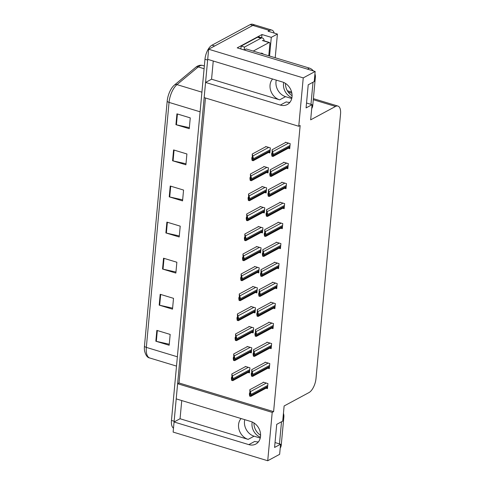 <?xml version="1.0" encoding="UTF-8"?>
<svg xmlns="http://www.w3.org/2000/svg" width="485" height="485" viewBox="0 0 485 485"><rect width="100%" height="100%" fill="white"/><g stroke="black" fill="none" stroke-linecap="round" stroke-linejoin="round"><path stroke-width="0.73" d="M291.74 98.522L285.562 96.648A12.477 10.143 61.7 0 1 275.977 81.868A12.477 10.143 61.7 0 1 276.268 80.116M213.248 61.019L211.563 79.207L279.645 99.837A12.477 10.143 61.7 0 1 270.054 85.057A12.477 10.143 61.7 0 1 272.606 79.006M260.245 438.064L254.061 436.191A12.477 10.143 61.7 0 1 244.476 421.41A12.477 10.143 61.7 0 1 244.773 419.658M241.112 418.549A12.477 10.143 -118.3 0 0 238.559 424.599A12.477 10.143 -118.3 0 0 248.144 439.38L254.061 436.191M248.811 444.63A12.477 10.143 -118.3 0 0 255.801 444.066A12.477 10.143 -118.3 0 0 260.281 432.238A12.477 10.143 -118.3 0 0 250.951 421.532L176.207 398.882L177.613 383.72L272.212 412.389L267.726 460.75L173.127 432.08L174.066 421.98L248.811 444.63L254.728 441.441A12.477 10.143 -118.3 0 0 258.426 441.847M267.726 460.75L279.639 454.33L280.579 444.224L274.577 447.455L276.723 424.357L282.719 421.125L284.125 405.969L309 392.565A11.701 5.274 106.9 0 0 316.002 378.506L340.537 114.036A11.701 5.274 106.9 0 0 337.93 106.069A11.701 5.274 106.9 0 0 335.541 106.439L310.667 119.843L312.073 104.681L306.077 107.912L308.217 84.814L314.219 81.583L315.159 71.477L237.213 47.857L261.967 34.526L261.664 37.763M275.213 57.745L277.414 34.053L271.291 37.351L269.557 56.03M271.291 37.351L261.967 34.526M277.414 34.053L268.084 31.228L269.484 30.47A11.701 5.274 -73.1 0 1 271.873 30.106A11.701 5.274 -73.1 0 1 274.171 33.071M173.491 428.146A11.701 5.274 -73.1 0 1 171.466 420.446L204.973 59.255A11.701 5.274 -73.1 0 1 211.975 45.196L214.643 46.002L252.831 25.426A11.701 5.274 -73.1 0 1 255.219 25.056A11.701 5.274 -73.1 0 0 252.831 25.426L208.641 49.234L303.24 77.897L298.754 126.264L204.155 97.594L205.561 82.438L280.306 105.087A12.477 10.143 -118.3 0 0 287.296 104.524A12.477 10.143 -118.3 0 0 291.776 92.702A12.477 10.143 -118.3 0 0 282.452 81.989L207.707 59.34L208.641 49.234M315.159 71.477L303.24 77.897M181.748 400.561L180.062 418.743L174.066 421.98M205.446 97.988L179.013 382.968L177.613 383.72M211.563 79.207L205.561 82.438M312.073 104.681L306.532 103.002M280.579 444.224L275.037 442.544M179.013 382.968L273.607 411.632L300.154 125.506L298.754 126.264M273.607 411.632L272.212 412.389M277.147 268.217L278.584 268.654L279.057 263.604L274.389 262.191L274.358 262.518M280.851 228.229L282.294 228.665L282.767 223.615L278.099 222.203L278.069 222.53M282.706 208.235L284.149 208.671L284.616 203.621L279.954 202.209L279.924 202.536M284.562 188.241L286.004 188.677L286.471 183.627L281.809 182.214L281.779 182.542M286.417 168.246L287.86 168.683L288.326 163.633L283.664 162.22L283.634 162.548M279.002 248.223L280.439 248.66L280.912 243.609L276.244 242.197L276.214 242.524M275.292 288.211L276.729 288.648L277.202 283.598L272.534 282.185L272.503 282.512M273.437 308.205L274.874 308.642L275.347 303.592L270.685 302.179L270.654 302.507M271.582 328.2L273.019 328.636L273.491 323.586L268.829 322.173L268.799 322.501M269.727 348.194L271.17 348.63L271.636 343.58L266.974 342.167L266.944 342.495M267.872 368.188L269.314 368.624L269.781 363.574L265.119 362.162L265.089 362.489M266.016 388.182L267.459 388.618L267.926 383.568L263.264 382.156L263.234 382.483M288.272 148.252L289.715 148.689L290.182 143.639L285.519 142.22L285.489 142.554M259.154 252.485L260.597 252.921L261.063 247.871L256.401 246.459L256.371 246.786M262.864 212.497L264.301 212.933L264.774 207.883L260.112 206.471L260.081 206.798M264.719 192.503L266.156 192.939L266.629 187.889L261.967 186.476L261.93 186.804M266.574 172.508L268.011 172.945L268.484 167.895L263.816 166.482L263.785 166.81M261.009 232.491L262.452 232.927L262.918 227.877L258.256 226.465L258.226 226.792M257.299 272.479L258.741 272.916L259.208 267.865L254.546 266.453L254.516 266.78M255.443 292.473L256.886 292.91L257.353 287.86L252.691 286.447L252.661 286.774M253.588 312.467L255.031 312.904L255.498 307.854L250.836 306.441L250.806 306.769M251.733 332.461L253.176 332.898L253.643 327.848L248.981 326.435L248.95 326.763M249.878 352.456L251.321 352.898L251.788 347.842L247.126 346.429L247.095 346.757M248.023 372.45L249.466 372.892L249.933 367.836L245.271 366.424L245.24 366.751M268.429 152.514L269.866 152.951L270.339 147.901L265.671 146.488L265.641 146.816M180.062 418.743L248.144 439.38M289.921 102.311A12.477 10.143 61.7 0 1 286.223 101.898L280.306 105.087M174.079 421.968A11.701 5.274 -73.1 0 1 174.133 421.253L207.635 60.061A11.701 5.274 -73.1 0 1 207.719 59.34M144.463 346.144L167.192 101.159A14.035 6.329 -73.1 0 1 173.315 86.118L174.503 84.99A3.898 2.874 50.2 0 1 176.983 84.62A15.599 7.032 106.9 0 0 169.053 102.402L146.331 347.387A3.898 1.437 -174.7 0 1 144.463 346.144A14.035 6.329 -73.1 0 0 144.572 350.964C145.736 355.402 147.482 357.748 149.804 358.003L176.51 366.096M211.975 45.196L250.163 24.62A11.701 5.274 -73.1 0 1 252.552 24.25L271.873 30.106M173.581 149.932L186.907 153.969L185.9 164.797L172.581 160.759L173.581 149.932M176.934 113.842L190.253 117.879L189.253 128.707L175.928 124.669L176.934 113.842M163.542 258.202L176.861 262.239L175.861 273.067L162.536 269.029L163.542 258.202M160.189 294.298L173.515 298.336L172.508 309.163L159.189 305.126L160.189 294.298M156.843 330.388L170.168 334.426L169.162 345.253L155.837 341.216L156.843 330.388M170.235 186.022L183.56 190.059L182.554 200.887L169.229 196.849L170.235 186.022M166.888 222.112L180.214 226.149L179.208 236.977L165.882 232.939L166.888 222.112M179.304 235.946L166.373 233.067A3.122 1.152 -174.7 0 1 165.882 232.939M182.651 199.856L169.72 196.977A3.122 1.152 -174.7 0 1 169.229 196.849M169.259 344.217L156.328 341.343A3.122 1.152 -174.7 0 1 155.837 341.216M172.605 308.127L159.674 305.247A3.122 1.152 -174.7 0 1 159.189 305.126M175.952 272.036L163.021 269.157A3.122 1.152 -174.7 0 1 162.536 269.029M189.344 127.676L176.413 124.797A3.122 1.152 -174.7 0 1 175.928 124.669M185.998 163.766L173.066 160.887A3.122 1.152 -174.7 0 1 172.581 160.759M252.224 154.042L252.436 158.68L251.927 157.292L251.794 158.734L252.127 160.517L253.061 160.571A1.952 1.582 -118.3 0 0 253.291 159.856L253.388 158.777A1.952 1.582 -118.3 0 0 253.303 157.964L252.224 154.042L266.041 146.597M269.987 151.678L253.158 160.741L252.388 160.371L252.63 157.758L253.303 157.964M252.382 157.043L251.927 157.292M252.63 157.758L252.558 155.824M272.073 149.78L272.285 154.418L271.77 153.03L271.636 154.472L271.97 156.255L272.909 156.309A1.952 1.582 -118.3 0 0 273.14 155.594L273.237 154.515A1.952 1.582 -118.3 0 0 273.152 153.703L272.073 149.78L285.889 142.335M289.836 147.41L273.006 156.479L272.237 156.103L272.479 153.496L273.152 153.703M272.231 152.781L271.77 153.03M272.479 153.496L272.406 151.562M250.369 174.036L250.581 178.674L250.072 177.286L249.939 178.729L250.272 180.511L251.206 180.565A1.952 1.582 -118.3 0 0 251.436 179.85L251.533 178.771A1.952 1.582 -118.3 0 0 251.448 177.959L250.369 174.036L264.192 166.591M268.132 171.672L251.303 180.735L250.533 180.365L250.775 177.752L251.448 177.959M250.527 177.037L250.072 177.286M250.775 177.752L250.703 175.819M248.52 194.03L248.726 198.668L248.217 197.28L248.084 198.723L248.417 200.505L249.351 200.56A1.952 1.582 -118.3 0 0 249.581 199.844L249.678 198.765A1.952 1.582 -118.3 0 0 249.593 197.953L248.52 194.03L262.337 186.586M266.277 191.666L249.448 200.729L248.678 200.36L248.92 197.747L249.593 197.953M248.672 197.031L248.217 197.28M248.92 197.747L248.847 195.813M246.665 214.024L246.871 218.662L246.362 217.274L246.228 218.717L246.562 220.499L247.502 220.554A1.952 1.582 -118.3 0 0 247.726 219.838L247.829 218.759A1.952 1.582 -118.3 0 0 247.738 217.947L246.665 214.024L260.481 206.58M246.895 220.602L247.502 220.554L246.823 220.354L247.065 217.741L247.738 217.947M246.816 217.025L246.362 217.274M247.065 217.741L246.998 215.807M270.218 169.774L270.43 174.412L269.921 173.024L269.781 174.467L270.115 176.249L271.054 176.304A1.952 1.582 -118.3 0 0 271.285 175.588L271.382 174.509A1.952 1.582 -118.3 0 0 271.297 173.697L270.218 169.774L284.034 162.329M287.981 167.404L271.151 176.473L270.381 176.097L270.624 173.491L271.297 173.697M270.375 172.775L269.921 173.024M270.624 173.491L270.551 171.557M268.363 189.768L268.575 194.406L268.066 193.018L267.926 194.461L268.26 196.243L269.199 196.298A1.952 1.582 -118.3 0 0 269.43 195.582L269.527 194.503A1.952 1.582 -118.3 0 0 269.442 193.691L268.363 189.768L282.179 182.324M286.126 187.398L269.296 196.467L268.526 196.092L268.769 193.485L269.442 193.691M268.52 192.769L268.066 193.018M268.769 193.485L268.696 191.551M266.507 209.762L266.72 214.4L266.21 213.012L266.077 214.455L266.404 216.237L267.344 216.292A1.952 1.582 -118.3 0 0 267.575 215.576L267.671 214.497A1.952 1.582 -118.3 0 0 267.587 213.685L266.507 209.762L280.324 202.318M284.271 207.392L267.441 216.462L266.671 216.086L266.914 213.479L267.587 213.685M266.665 212.763L266.21 213.012M266.914 213.479L266.841 211.545M264.652 229.757L264.865 234.394L264.355 233.006L264.222 234.449L264.549 236.231L265.489 236.286A1.952 1.582 -118.3 0 0 265.719 235.571L265.816 234.491A1.952 1.582 -118.3 0 0 265.731 233.679L264.652 229.757L278.469 222.312M282.415 227.386L265.586 236.456L264.816 236.08L265.059 233.473L265.731 233.679M264.81 232.758L264.355 233.006M265.059 233.473L264.986 231.539M260.59 435.233A11.895 9.67 61.7 0 1 253.976 422.95M252.23 422.005A11.895 9.67 -118.3 0 0 252.018 423.375A11.895 9.67 -118.3 0 0 260.421 437.209M280.221 448.098A7.796 6.341 -118.3 0 0 281.258 445.024L283.87 416.876A7.796 6.341 -118.3 0 0 283.44 413.359M279.463 443.884L281.512 421.774M292.091 95.691A11.895 9.67 61.7 0 1 285.471 83.408M283.725 82.462A11.895 9.67 -118.3 0 0 283.513 83.832A11.895 9.67 -118.3 0 0 291.921 97.667M311.716 108.555A7.796 6.341 -118.3 0 0 312.758 105.481L315.365 77.333A7.796 6.341 -118.3 0 0 314.941 73.817M313.395 70.943A7.796 6.341 -118.3 0 0 309.375 68.094L246.222 48.955L244.282 50.003M310.964 104.348L313.013 82.232M257.553 37.242L260.888 38.254A7.796 3.516 -73.1 0 1 262.476 38.006L259.148 36.999A7.796 3.516 106.9 0 0 257.553 37.242L241.16 46.075A7.796 3.516 -73.1 0 1 240.736 48.924M262.476 38.006A7.796 3.516 -73.1 0 1 264.192 40.898M241.16 46.075L244.488 47.087A7.796 3.516 -73.1 0 1 244.064 49.937M260.888 38.254L244.488 47.087M260.463 53.271A12.713 5.735 -73.1 0 1 263.391 54.162M253.218 51.077L269.048 42.553A1.952 0.879 -73.1 0 1 269.442 42.486A1.952 0.879 -73.1 0 1 269.878 43.814L268.769 55.787M244.81 234.019L245.016 238.656L244.507 237.268L244.373 238.711L244.707 240.493L245.646 240.548A1.952 1.582 -118.3 0 0 245.871 239.833L245.974 238.753A1.952 1.582 -118.3 0 0 245.889 237.941L244.81 234.019L258.626 226.574M245.04 240.596L245.646 240.548L244.967 240.348L245.21 237.741L245.889 237.941M244.967 237.019L244.507 237.268M245.21 237.741L245.143 235.807M242.955 254.013L243.161 258.65L242.652 257.262L242.518 258.705L242.852 260.487L243.791 260.542A1.952 1.582 -118.3 0 0 244.016 259.827L244.119 258.748A1.952 1.582 -118.3 0 0 244.034 257.935L242.955 254.013L256.771 246.568M243.185 260.59L243.791 260.542L243.112 260.342L243.355 257.735L244.034 257.935M243.112 257.014L242.652 257.262M243.355 257.735L243.288 255.801M241.1 274.007L241.306 278.645L240.796 277.256L240.663 278.699L240.996 280.482L241.936 280.542A1.952 1.582 -118.3 0 0 242.16 279.827L242.264 278.742A1.952 1.582 -118.3 0 0 242.179 277.929L241.1 274.007L254.916 266.562M241.33 280.585L241.936 280.542L241.257 280.336L241.5 277.729L242.179 277.929M241.257 277.008L240.796 277.256M241.5 277.729L241.433 275.795M262.797 249.751L263.009 254.389L262.5 253L262.367 254.443L262.7 256.225L263.634 256.28A1.952 1.582 -118.3 0 0 263.864 255.565L263.961 254.486A1.952 1.582 -118.3 0 0 263.876 253.673L262.797 249.751L276.614 242.306M280.56 247.38L263.731 256.45L262.961 256.074L263.203 253.467L263.876 253.673M262.955 252.752L262.5 253M263.203 253.467L263.131 251.533M260.942 269.745L261.154 274.383L260.645 272.994L260.512 274.437L260.845 276.22L261.779 276.274A1.952 1.582 -118.3 0 0 262.009 275.559L262.106 274.48A1.952 1.582 -118.3 0 0 262.021 273.667L260.942 269.745L274.765 262.3M278.705 267.374L261.876 276.444L261.106 276.068L261.348 273.461L262.021 273.667M261.1 272.746L260.645 272.994M261.348 273.461L261.276 271.527M259.093 289.739L259.299 294.377L258.79 292.988L258.657 294.431L258.99 296.214L259.924 296.268A1.952 1.582 -118.3 0 0 260.154 295.553L260.251 294.474A1.952 1.582 -118.3 0 0 260.166 293.661L259.093 289.739L272.909 282.294M276.85 287.369L260.021 296.438L259.251 296.062L259.493 293.455L260.166 293.661M259.245 292.74L258.79 292.988M259.493 293.455L259.42 291.521M239.244 294.001L239.451 298.639L238.941 297.25L238.808 298.693L239.141 300.476L240.081 300.536A1.952 1.582 -118.3 0 0 240.305 299.821L240.408 298.736A1.952 1.582 -118.3 0 0 240.324 297.923L239.244 294.001L253.061 286.556M257.001 291.637L240.172 300.7L239.402 300.33L239.645 297.723L240.324 297.923M239.402 297.002L238.941 297.25M239.645 297.723L239.578 295.789M237.389 313.995L237.601 318.639L237.086 317.245L236.953 318.687L237.286 320.47L238.226 320.53A1.952 1.582 -118.3 0 0 238.45 319.815L238.553 318.73A1.952 1.582 -118.3 0 0 238.468 317.917L237.389 313.995L251.206 306.55M255.146 311.631L238.317 320.694L237.547 320.324L237.789 317.717L238.468 317.917M237.547 316.996L237.086 317.245M237.789 317.717L237.723 315.783M235.534 333.989L235.746 338.633L235.231 337.239L235.098 338.682L235.431 340.47L236.371 340.525A1.952 1.582 -118.3 0 0 236.595 339.809L236.698 338.724A1.952 1.582 -118.3 0 0 236.613 337.912L235.534 333.989L249.351 326.544M253.291 331.625L236.462 340.688L235.692 340.318L235.934 337.712L236.613 337.912M235.692 336.99L235.231 337.239M235.934 337.712L235.868 335.778M233.679 353.983L233.891 358.627L233.376 357.233L233.243 358.676L233.576 360.464L234.516 360.519A1.952 1.582 -118.3 0 0 234.74 359.803L234.843 358.718A1.952 1.582 -118.3 0 0 234.758 357.906L233.679 353.983L247.495 346.539M251.436 351.619L234.613 360.682L233.837 360.313L234.079 357.706L234.758 357.906M233.837 356.984L233.376 357.233M234.079 357.706L234.012 355.772M231.824 373.977L232.036 378.621L231.521 377.227L231.387 378.67L231.721 380.458L232.661 380.513A1.952 1.582 -118.3 0 0 232.885 379.797L232.988 378.712A1.952 1.582 -118.3 0 0 232.903 377.9L231.824 373.977L245.64 366.533M249.581 371.613L232.758 380.676L231.988 380.307L232.224 377.7L232.903 377.9M231.982 376.978L231.521 377.227M232.224 377.7L232.157 375.766M257.238 309.733L257.444 314.371L256.935 312.983L256.801 314.425L257.135 316.208L258.075 316.262A1.952 1.582 -118.3 0 0 258.299 315.547L258.402 314.468A1.952 1.582 -118.3 0 0 258.311 313.656L257.238 309.733L271.054 302.288M257.468 316.311L258.075 316.262L257.396 316.056L257.638 313.449L258.311 313.656M257.389 312.734L256.935 312.983M257.638 313.449L257.565 311.515M255.383 329.727L255.589 334.365L255.08 332.977L254.946 334.42L255.28 336.202L256.219 336.257A1.952 1.582 -118.3 0 0 256.444 335.541L256.547 334.462A1.952 1.582 -118.3 0 0 256.456 333.65L255.383 329.727L269.199 322.282M255.613 336.305L256.219 336.257L255.54 336.057L255.783 333.444L256.456 333.65M255.534 332.728L255.08 332.977M255.783 333.444L255.716 331.51M253.528 349.721L253.734 354.359L253.225 352.971L253.091 354.414L253.425 356.196L254.364 356.251A1.952 1.582 -118.3 0 0 254.589 355.535L254.692 354.456A1.952 1.582 -118.3 0 0 254.607 353.644L253.528 349.721L267.344 342.277M253.758 356.299L254.364 356.251L253.685 356.051L253.928 353.438L254.607 353.644M253.685 352.722L253.225 352.971M253.928 353.438L253.861 351.504M251.673 369.716L251.879 374.353L251.369 372.965L251.236 374.408L251.569 376.19L252.509 376.245A1.952 1.582 -118.3 0 0 252.733 375.529L252.837 374.45A1.952 1.582 -118.3 0 0 252.752 373.638L251.673 369.716L265.489 362.271M251.903 376.293L252.509 376.245L251.83 376.045L252.073 373.432L252.752 373.638M251.83 372.716L251.369 372.965M252.073 373.432L252.006 371.498M249.817 389.71L250.024 394.347L249.514 392.959L249.381 394.402L249.714 396.184L250.654 396.239A1.952 1.582 -118.3 0 0 250.878 395.524L250.981 394.444A1.952 1.582 -118.3 0 0 250.897 393.632L249.817 389.71L263.634 382.265M267.575 387.345L250.745 396.409L249.975 396.039L250.218 393.426L250.897 393.632M249.975 392.711L249.514 392.959M250.218 393.426L250.151 391.492M269.484 30.47L250.163 24.62M335.541 106.439L313.292 99.698M291.879 93.205L288.223 92.101M279.645 99.837L285.562 96.648M167.192 101.159A3.898 1.437 5.3 0 0 169.053 102.402L200.099 111.805M174.327 85.16A3.898 2.874 50.2 0 1 174.503 84.99L195.746 67.306A3.898 2.874 50.2 0 1 198.226 66.936L176.983 84.62L201.918 92.18M177.371 356.79L146.331 347.387A15.599 7.032 106.9 0 0 149.804 358.003M195.57 67.476A3.898 2.874 50.2 0 1 195.746 67.306C198.032 65.426 200.384 64.82 202.821 65.481A15.599 7.032 106.9 0 0 198.226 66.936L204.094 68.718M171.466 420.446L174.133 421.253M204.973 59.255L207.635 60.061M167.373 222.263L166.373 233.067M164.027 258.353L163.021 269.157M160.674 294.443L159.674 305.247M157.328 330.534L156.328 341.343M170.72 186.173L169.72 196.977M174.066 150.077L173.066 160.887M177.419 113.987L176.413 124.797M268.708 147.404L252.891 155.927M270.163 149.738L253.388 158.777M270.066 150.823L253.291 159.856M288.557 143.142L272.74 151.666M290.012 145.476L273.237 154.515M289.915 146.555L273.14 155.594M266.853 167.404L251.036 175.922M268.314 169.732L251.533 178.771M268.211 170.817L251.436 179.85M264.998 187.398L249.181 195.916M266.459 189.726L249.678 198.765M266.356 190.811L249.581 199.844M263.143 207.392L247.326 215.91M264.604 209.72L247.829 218.759M264.501 210.805L247.726 219.838M286.702 163.136L270.885 171.66M288.157 165.47L271.382 174.509M288.06 166.549L271.285 175.588M284.847 183.13L269.029 191.654M286.302 185.464L269.527 194.503M286.205 186.543L269.43 195.582M282.991 203.124L267.174 211.648M284.446 205.458L267.671 214.497M284.349 206.537L267.575 215.576M281.136 223.118L265.319 231.642M282.591 225.452L265.816 234.491M282.494 226.531L265.719 235.571M280.463 445.454L281.258 445.024M283.87 416.876L283.076 417.3M311.964 105.912L312.758 105.481M315.365 77.333L314.571 77.758M309.375 68.094L307.435 69.143M269.048 42.553L262.385 40.534M261.288 227.386L245.471 235.904M262.749 229.714L245.974 238.753M262.646 230.799L245.871 239.833M259.433 247.38L243.615 255.898M260.894 249.708L244.119 258.748M260.791 250.793L244.016 259.827M257.577 267.374L241.76 275.892M259.038 269.702L242.264 278.742M258.935 270.788L242.16 279.827M279.281 243.112L263.464 251.636M280.736 245.446L263.961 254.486M280.639 246.525L263.864 255.565M277.426 263.106L261.609 271.63M278.887 265.44L262.106 274.48M278.784 266.52L262.009 275.559M275.571 283.101L259.754 291.624M277.032 285.435L260.251 294.474M276.929 286.514L260.154 295.553M255.722 287.369L239.911 295.886M257.183 289.697L240.408 298.736M257.08 290.782L240.305 299.821M253.867 307.363L238.056 315.88M255.328 309.691L238.553 318.73M255.225 310.776L238.45 319.815M252.012 327.357L236.201 335.875M253.473 329.685L236.698 338.724M253.37 330.77L236.595 339.809M250.163 347.351L234.346 355.869M251.618 349.679L234.843 358.718M251.515 350.764L234.74 359.803M248.308 367.345L232.491 375.863M249.763 369.673L232.988 378.712M249.66 370.758L232.885 379.797M273.716 303.095L257.899 311.619M275.177 305.429L258.402 314.468M275.074 306.508L258.299 315.547M271.861 323.089L256.044 331.613M273.322 325.423L256.547 334.462M273.219 326.502L256.444 335.541M270.006 343.083L254.188 351.607M271.467 345.417L254.692 354.456M271.364 346.496L254.589 355.535M268.15 363.077L252.333 371.601M269.611 365.411L252.837 374.45M269.508 366.49L252.733 375.529M266.295 383.071L250.484 391.595M267.756 385.405L250.981 394.444M267.653 386.484L250.878 395.524M337.93 106.069L313.389 98.637M291.618 92.035L287.344 90.743M202.821 65.481L204.355 65.942M264.422 211.66L247.592 220.723M269.442 42.486L262.779 40.467M262.567 231.654L245.737 240.718M260.712 251.648L243.882 260.712M258.857 271.642L242.027 280.706M274.995 307.369L258.165 316.432M273.14 327.363L256.31 336.426M271.285 347.357L254.455 356.42M269.43 367.351L252.6 376.415"/></g></svg>
